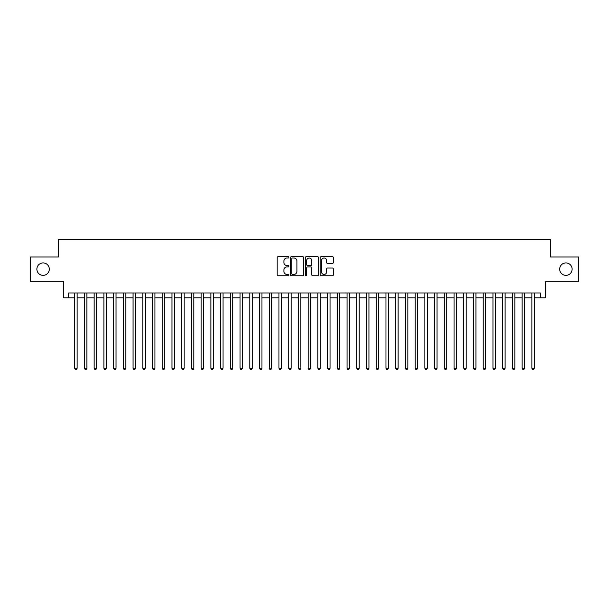 <?xml version="1.0" encoding="UTF-8"?>
<svg xmlns="http://www.w3.org/2000/svg" width="609" height="609" viewBox="0 0 609 609"><rect width="100%" height="100%" fill="white"/><g stroke="black" fill="none" stroke-linecap="round" stroke-linejoin="round"><path stroke-width="0.91" d="M288.94 257.348A0.67 0.67 0 0 0 288.27 256.678L278.123 256.678A0.952 0.952 0 0 0 277.171 257.63L277.171 274.819A0.952 0.952 0 0 0 278.123 275.77L288.27 275.77A0.67 0.67 0 0 0 288.94 275.108A0.67 0.67 0 0 0 288.27 274.438L286.953 274.438A3.053 3.053 0 0 1 283.901 271.378L283.901 269.947A3.053 3.053 0 0 1 286.953 266.894L288.27 266.894A0.67 0.67 0 0 0 288.94 266.224A0.67 0.67 0 0 0 288.27 265.554L286.953 265.554A3.053 3.053 0 0 1 283.901 262.502L283.901 261.071A3.053 3.053 0 0 1 286.953 258.018L288.27 258.018A0.67 0.67 0 0 0 288.94 257.348M559.679 269.14A6.227 6.227 0 0 0 565.906 275.367A6.227 6.227 0 0 0 572.133 269.14A6.227 6.227 0 0 0 565.906 262.921A6.227 6.227 0 0 0 559.679 269.14M36.867 269.14A6.227 6.227 0 0 0 43.094 275.367A6.227 6.227 0 0 0 49.321 269.14A6.227 6.227 0 0 0 43.094 262.921A6.227 6.227 0 0 0 36.867 269.14M332.4 263.408A0.952 0.952 0 0 0 333.359 262.456L333.359 257.63A0.952 0.952 0 0 0 332.4 256.678L321.133 256.678A0.952 0.952 0 0 0 320.182 257.63L320.182 274.819A0.952 0.952 0 0 0 321.133 275.77L332.4 275.77A0.952 0.952 0 0 0 333.359 274.819L333.359 268.995A0.952 0.952 0 0 0 332.4 268.036L327.581 268.036A0.952 0.952 0 0 0 326.63 268.995L326.63 271.88A2.55 2.55 0 0 1 324.072 274.438A2.55 2.55 0 0 1 321.522 271.88L321.522 260.568A2.55 2.55 0 0 1 324.072 258.018A2.55 2.55 0 0 1 326.63 260.568L326.63 262.456A0.952 0.952 0 0 0 327.581 263.408L332.4 263.408M68.627 297.839L68.627 292.975L540.373 292.975L540.373 297.839L545.238 297.839L545.238 281.305L578.55 281.305L578.55 256.983L550.589 256.983L550.589 239.474L58.411 239.474L58.411 256.983L30.45 256.983L30.45 281.305L63.762 281.305L63.762 297.839L74.709 297.839M303.663 257.63A0.952 0.952 0 0 0 302.711 256.678L291.445 256.678A0.952 0.952 0 0 0 290.485 257.63L290.485 274.819A0.952 0.952 0 0 0 291.445 275.77L302.711 275.77A0.952 0.952 0 0 0 303.663 274.819L303.663 257.63M306.289 256.678L317.555 256.678A0.952 0.952 0 0 1 318.515 257.63L318.515 274.819A0.952 0.952 0 0 1 317.555 275.77L312.737 275.77A0.952 0.952 0 0 1 311.778 274.819L311.778 267.846A0.952 0.952 0 0 0 310.826 266.894L307.629 266.894A0.952 0.952 0 0 0 306.67 267.846L306.67 275.108A0.67 0.67 0 0 1 306.007 275.77A0.67 0.67 0 0 1 305.337 275.108L305.337 257.63A0.952 0.952 0 0 1 306.289 256.678M77.137 297.839L84.43 297.839M86.866 297.839L94.159 297.839M96.595 297.839L103.888 297.839M106.316 297.839L113.617 297.839M116.045 297.839L123.338 297.839M125.774 297.839L133.067 297.839M135.495 297.839L142.795 297.839M145.224 297.839L152.516 297.839M154.952 297.839L162.245 297.839M164.681 297.839L171.974 297.839M174.402 297.839L181.703 297.839M184.131 297.839L191.424 297.839M193.86 297.839L201.153 297.839M203.589 297.839L210.881 297.839M213.31 297.839L220.61 297.839M223.039 297.839L230.331 297.839M232.767 297.839L240.06 297.839M242.489 297.839L249.789 297.839M252.217 297.839L259.518 297.839M261.946 297.839L269.239 297.839M271.675 297.839L278.968 297.839M281.396 297.839L288.696 297.839M291.125 297.839L298.418 297.839M300.854 297.839L308.146 297.839M310.582 297.839L317.875 297.839M320.304 297.839L327.604 297.839M330.032 297.839L337.325 297.839M339.761 297.839L347.054 297.839M349.482 297.839L356.783 297.839M359.211 297.839L366.511 297.839M368.94 297.839L376.233 297.839M378.669 297.839L385.961 297.839M388.39 297.839L395.69 297.839M398.119 297.839L405.411 297.839M407.847 297.839L415.14 297.839M417.576 297.839L424.869 297.839M427.297 297.839L434.598 297.839M437.026 297.839L444.319 297.839M446.755 297.839L454.048 297.839M456.484 297.839L463.776 297.839M466.205 297.839L473.505 297.839M475.934 297.839L483.226 297.839M485.662 297.839L492.955 297.839M495.383 297.839L502.684 297.839M505.112 297.839L512.405 297.839M514.841 297.839L522.134 297.839M524.57 297.839L531.863 297.839M534.291 297.839L540.373 297.839M292.495 258.018A0.67 0.67 0 0 0 291.825 258.68L291.825 273.768A0.67 0.67 0 0 0 292.495 274.438L293.881 274.438A3.053 3.053 0 0 0 296.933 271.378L296.933 261.071A3.053 3.053 0 0 0 293.881 258.018L292.495 258.018M311.778 260.614A2.55 2.55 0 0 0 309.227 258.064A2.55 2.55 0 0 0 306.67 260.614L306.67 264.603A0.952 0.952 0 0 0 307.629 265.554L310.826 265.554A0.952 0.952 0 0 0 311.778 264.603L311.778 260.614M77.137 292.975L77.137 368.262L74.709 368.262L74.709 292.975M77.137 368.262L76.407 369.526L75.432 369.526L74.709 368.262M86.866 292.975L86.866 368.262L84.43 368.262L84.43 292.975M86.866 368.262L86.135 369.526L85.161 369.526L84.43 368.262M96.595 292.975L96.595 368.262L94.159 368.262L94.159 292.975M96.595 368.262L95.864 369.526L94.89 369.526L94.159 368.262M106.316 292.975L106.316 368.262L103.888 368.262L103.888 292.975M106.316 368.262L105.585 369.526L104.619 369.526L103.888 368.262M116.045 292.975L116.045 368.262L113.617 368.262L113.617 292.975M116.045 368.262L115.314 369.526L114.34 369.526L113.617 368.262M125.774 292.975L125.774 368.262L123.338 368.262L123.338 292.975M125.774 368.262L125.043 369.526L124.069 369.526L123.338 368.262M135.495 292.975L135.495 368.262L133.067 368.262L133.067 292.975M135.495 368.262L134.772 369.526L133.797 369.526L133.067 368.262M145.224 292.975L145.224 368.262L142.795 368.262L142.795 292.975M145.224 368.262L144.493 369.526L143.526 369.526L142.795 368.262M154.952 292.975L154.952 368.262L152.516 368.262L152.516 292.975M154.952 368.262L154.222 369.526L153.247 369.526L152.516 368.262M164.681 292.975L164.681 368.262L162.245 368.262L162.245 292.975M164.681 368.262L163.95 369.526L162.976 369.526L162.245 368.262M174.402 292.975L174.402 368.262L171.974 368.262L171.974 292.975M174.402 368.262L173.679 369.526L172.705 369.526L171.974 368.262M184.131 292.975L184.131 368.262L181.703 368.262L181.703 292.975M184.131 368.262L183.4 369.526L182.434 369.526L181.703 368.262M193.86 292.975L193.86 368.262L191.424 368.262L191.424 292.975M193.86 368.262L193.129 369.526L192.155 369.526L191.424 368.262M203.589 292.975L203.589 368.262L201.153 368.262L201.153 292.975M203.589 368.262L202.858 369.526L201.883 369.526L201.153 368.262M213.31 292.975L213.31 368.262L210.881 368.262L210.881 292.975M213.31 368.262L212.579 369.526L211.612 369.526L210.881 368.262M223.039 292.975L223.039 368.262L220.61 368.262L220.61 292.975M223.039 368.262L222.308 369.526L221.333 369.526L220.61 368.262M232.767 292.975L232.767 368.262L230.331 368.262L230.331 292.975M232.767 368.262L232.037 369.526L231.062 369.526L230.331 368.262M242.489 292.975L242.489 368.262L240.06 368.262L240.06 292.975M242.489 368.262L241.765 369.526L240.791 369.526L240.06 368.262M252.217 292.975L252.217 368.262L249.789 368.262L249.789 292.975M252.217 368.262L251.487 369.526L250.52 369.526L249.789 368.262M261.946 292.975L261.946 368.262L259.518 368.262L259.518 292.975M261.946 368.262L261.215 369.526L260.241 369.526L259.518 368.262M271.675 292.975L271.675 368.262L269.239 368.262L269.239 292.975M271.675 368.262L270.944 369.526L269.97 369.526L269.239 368.262M281.396 292.975L281.396 368.262L278.968 368.262L278.968 292.975M281.396 368.262L280.673 369.526L279.698 369.526L278.968 368.262M291.125 292.975L291.125 368.262L288.696 368.262L288.696 292.975M291.125 368.262L290.394 369.526L289.427 369.526L288.696 368.262M300.854 292.975L300.854 368.262L298.418 368.262L298.418 292.975M300.854 368.262L300.123 369.526L299.148 369.526L298.418 368.262M310.582 292.975L310.582 368.262L308.146 368.262L308.146 292.975M310.582 368.262L309.852 369.526L308.877 369.526L308.146 368.262M320.304 292.975L320.304 368.262L317.875 368.262L317.875 292.975M320.304 368.262L319.573 369.526L318.606 369.526L317.875 368.262M330.032 292.975L330.032 368.262L327.604 368.262L327.604 292.975M330.032 368.262L329.302 369.526L328.327 369.526L327.604 368.262M339.761 292.975L339.761 368.262L337.325 368.262L337.325 292.975M339.761 368.262L339.03 369.526L338.056 369.526L337.325 368.262M349.482 292.975L349.482 368.262L347.054 368.262L347.054 292.975M349.482 368.262L348.759 369.526L347.785 369.526L347.054 368.262M359.211 292.975L359.211 368.262L356.783 368.262L356.783 292.975M359.211 368.262L358.48 369.526L357.513 369.526L356.783 368.262M368.94 292.975L368.94 368.262L366.511 368.262L366.511 292.975M368.94 368.262L368.209 369.526L367.235 369.526L366.511 368.262M378.669 292.975L378.669 368.262L376.233 368.262L376.233 292.975M378.669 368.262L377.938 369.526L376.963 369.526L376.233 368.262M388.39 292.975L388.39 368.262L385.961 368.262L385.961 292.975M388.39 368.262L387.667 369.526L386.692 369.526L385.961 368.262M398.119 292.975L398.119 368.262L395.69 368.262L395.69 292.975M398.119 368.262L397.388 369.526L396.421 369.526L395.69 368.262M407.847 292.975L407.847 368.262L405.411 368.262L405.411 292.975M407.847 368.262L407.116 369.526L406.142 369.526L405.411 368.262M417.576 292.975L417.576 368.262L415.14 368.262L415.14 292.975M417.576 368.262L416.845 369.526L415.871 369.526L415.14 368.262M427.297 292.975L427.297 368.262L424.869 368.262L424.869 292.975M427.297 368.262L426.566 369.526L425.6 369.526L424.869 368.262M437.026 292.975L437.026 368.262L434.598 368.262L434.598 292.975M437.026 368.262L436.295 369.526L435.321 369.526L434.598 368.262M446.755 292.975L446.755 368.262L444.319 368.262L444.319 292.975M446.755 368.262L446.024 369.526L445.05 369.526L444.319 368.262M456.484 292.975L456.484 368.262L454.048 368.262L454.048 292.975M456.484 368.262L455.753 369.526L454.778 369.526L454.048 368.262M466.205 292.975L466.205 368.262L463.776 368.262L463.776 292.975M466.205 368.262L465.474 369.526L464.507 369.526L463.776 368.262M475.934 292.975L475.934 368.262L473.505 368.262L473.505 292.975M475.934 368.262L475.203 369.526L474.228 369.526L473.505 368.262M485.662 292.975L485.662 368.262L483.226 368.262L483.226 292.975M485.662 368.262L484.931 369.526L483.957 369.526L483.226 368.262M495.383 292.975L495.383 368.262L492.955 368.262L492.955 292.975M495.383 368.262L494.66 369.526L493.686 369.526L492.955 368.262M505.112 292.975L505.112 368.262L502.684 368.262L502.684 292.975M505.112 368.262L504.381 369.526L503.415 369.526L502.684 368.262M514.841 292.975L514.841 368.262L512.405 368.262L512.405 292.975M514.841 368.262L514.11 369.526L513.136 369.526L512.405 368.262M524.57 292.975L524.57 368.262L522.134 368.262L522.134 292.975M524.57 368.262L523.839 369.526L522.865 369.526L522.134 368.262M534.291 292.975L534.291 368.262L531.863 368.262L531.863 292.975M534.291 368.262L533.568 369.526L532.593 369.526L531.863 368.262"/></g></svg>
